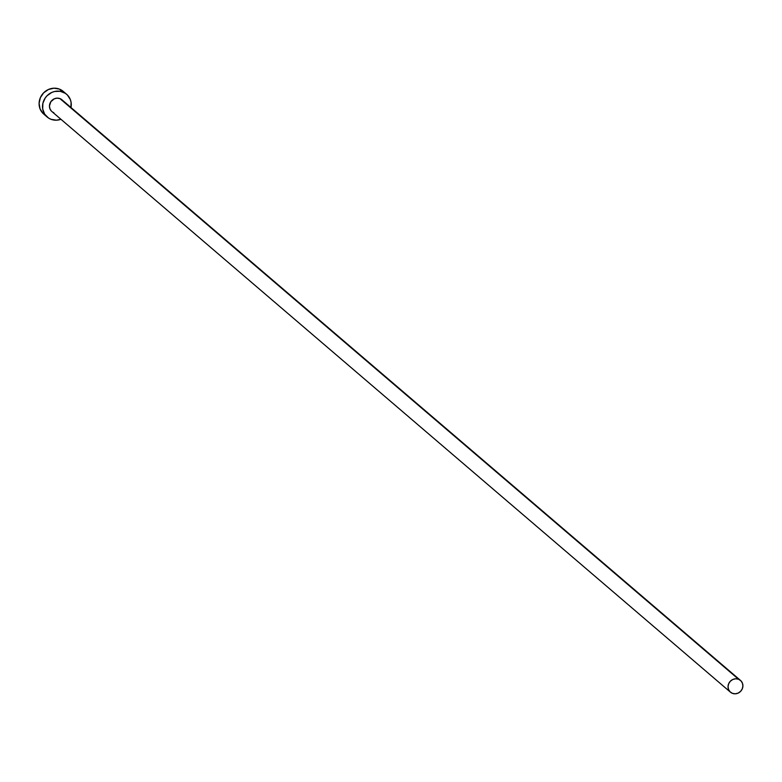 <?xml version="1.0" encoding="UTF-8"?>
<svg xmlns="http://www.w3.org/2000/svg" width="782" height="782" viewBox="0 0 782 782"><rect width="100%" height="100%" fill="white"/><g stroke="black" fill="none" stroke-linecap="round" stroke-linejoin="round"><path stroke-width="1.17" d="M740.495 680.418L61.915 99.773A7.732 7.214 130.6 0 0 59.95 98.61L738.531 679.245A7.732 7.214 -49.4 0 1 740.495 680.418A7.732 7.214 -49.4 0 1 741.678 689.998A7.732 7.214 -49.4 0 1 732.411 693.341A7.732 7.214 -49.4 0 1 730.447 692.168A7.732 7.214 -49.4 0 1 729.264 682.588A7.732 7.214 -49.4 0 1 738.531 679.245L63.205 101.249M66.617 94.28L63.205 91.367A14.956 13.959 130.6 0 0 59.412 89.099L62.824 92.022A14.956 13.959 -49.4 0 1 66.617 94.28A14.956 13.959 -49.4 0 1 70.996 107.545M70.908 107.965L71.084 102.295L70.351 99.597L67.389 94.993L65.268 93.273L60.146 91.289L54.535 91.494L51.808 92.423L47.047 95.746L45.19 98.014L42.873 103.341L42.697 109.011L44.682 114.172L48.523 118.033L50.967 119.284L56.431 120.184L60.947 119.294A14.956 13.959 -49.4 0 1 50.967 119.284A14.956 13.959 -49.4 0 1 47.164 117.017A14.956 13.959 -49.4 0 1 44.887 98.483A14.956 13.959 -49.4 0 1 62.824 92.022L59.412 89.099A14.956 13.959 130.6 0 0 41.475 95.57A14.956 13.959 130.6 0 0 43.753 114.094L47.164 117.017M53.831 112.696L52.57 112.051M51.465 111.152L49.94 108.776L49.462 105.922L50.85 101.709L54.271 98.815L57.125 98.141L59.95 98.61A7.732 7.214 130.6 0 0 50.683 101.953A7.732 7.214 130.6 0 0 51.866 111.523L730.447 692.168M63.254 91.406L59.412 89.099L53.938 88.2L48.406 89.51L43.636 92.833L40.371 97.662L39.1 103.263L40.019 108.786L42.99 113.39M738.531 679.245L735.706 678.786L732.842 679.46L730.378 681.181L728.697 683.673L728.042 686.567L728.511 689.421L730.046 691.796L732.411 693.341L735.236 693.8L738.091 693.126L740.554 691.405L742.245 688.913L742.9 686.019L742.421 683.165L740.886 680.79L738.531 679.245"/></g></svg>
